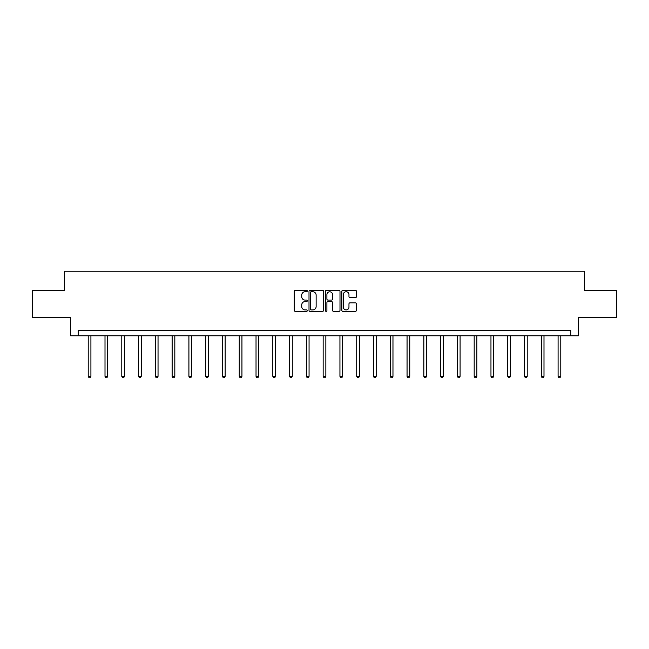 <?xml version="1.0" encoding="UTF-8"?>
<svg xmlns="http://www.w3.org/2000/svg" width="649" height="649" viewBox="0 0 649 649"><rect width="100%" height="100%" fill="white"/><g stroke="black" fill="none" stroke-linecap="round" stroke-linejoin="round"><path stroke-width="0.97" d="M307.293 291.003A0.738 0.738 0 0 0 306.547 290.265L295.336 290.265A1.055 1.055 0 0 0 294.273 291.32L294.273 310.327A1.055 1.055 0 0 0 295.336 311.382L306.547 311.382A0.738 0.738 0 0 0 307.293 310.644A0.738 0.738 0 0 0 306.547 309.906L305.095 309.906A3.375 3.375 0 0 1 301.72 306.523L301.72 304.941A3.375 3.375 0 0 1 305.095 301.566L306.547 301.566A0.738 0.738 0 0 0 307.293 300.828A0.738 0.738 0 0 0 306.547 300.081L305.095 300.081A3.375 3.375 0 0 1 301.72 296.707L301.72 295.125A3.375 3.375 0 0 1 305.095 291.742L306.547 291.742A0.738 0.738 0 0 0 307.293 291.003M355.36 297.713A1.055 1.055 0 0 0 356.415 296.65L356.415 291.32A1.055 1.055 0 0 0 355.36 290.265L342.899 290.265A1.055 1.055 0 0 0 341.845 291.32L341.845 310.327A1.055 1.055 0 0 0 342.899 311.382L355.36 311.382A1.055 1.055 0 0 0 356.415 310.327L356.415 303.886A1.055 1.055 0 0 0 355.36 302.832L350.022 302.832A1.055 1.055 0 0 0 348.967 303.886L348.967 307.082A2.823 2.823 0 0 1 346.144 309.906A2.823 2.823 0 0 1 343.321 307.082L343.321 294.565A2.823 2.823 0 0 1 346.144 291.742A2.823 2.823 0 0 1 348.967 294.565L348.967 296.65A1.055 1.055 0 0 0 350.022 297.713L355.36 297.713M570.836 335.784L578.364 335.784L578.364 317.499L616.55 317.499L616.55 290.606L584.498 290.606L584.498 271.241L64.502 271.241L64.502 290.606L32.45 290.606L32.45 317.499L70.636 317.499L70.636 335.784L570.836 335.784L570.836 330.406L78.164 330.406L78.164 335.784M323.575 291.32A1.055 1.055 0 0 0 322.521 290.265L310.06 290.265A1.055 1.055 0 0 0 309.005 291.32L309.005 310.327A1.055 1.055 0 0 0 310.06 311.382L322.521 311.382A1.055 1.055 0 0 0 323.575 310.327L323.575 291.32M326.479 290.265L338.94 290.265A1.055 1.055 0 0 1 339.995 291.32L339.995 310.327A1.055 1.055 0 0 1 338.94 311.382L333.61 311.382A1.055 1.055 0 0 1 332.548 310.327L332.548 302.621A1.055 1.055 0 0 0 331.493 301.566L327.956 301.566A1.055 1.055 0 0 0 326.901 302.621L326.901 310.644A0.738 0.738 0 0 1 326.163 311.382A0.738 0.738 0 0 1 325.425 310.644L325.425 291.32A1.055 1.055 0 0 1 326.479 290.265M311.22 291.742A0.738 0.738 0 0 0 310.482 292.48L310.482 309.167A0.738 0.738 0 0 0 311.22 309.906L312.753 309.906A3.375 3.375 0 0 0 316.136 306.523L316.136 295.125A3.375 3.375 0 0 0 312.753 291.742L311.22 291.742M332.548 294.622A2.823 2.823 0 0 0 329.724 291.799A2.823 2.823 0 0 0 326.901 294.622L326.901 299.027A1.055 1.055 0 0 0 327.956 300.081L331.493 300.081A1.055 1.055 0 0 0 332.548 299.027L332.548 294.622M88.223 335.784L88.223 376.355L90.917 376.355L90.917 335.784M90.917 376.355L90.106 377.759L89.035 377.759L88.223 376.355M105.008 335.784L105.008 376.355L107.693 376.355L107.693 335.784M107.693 376.355L106.89 377.759L105.811 377.759L105.008 376.355M121.785 335.784L121.785 376.355L124.478 376.355L124.478 335.784M124.478 376.355L123.667 377.759L122.596 377.759L121.785 376.355M138.57 335.784L138.57 376.355L141.255 376.355L141.255 335.784M141.255 376.355L140.452 377.759L139.373 377.759L138.57 376.355M155.346 335.784L155.346 376.355L158.04 376.355L158.04 335.784M158.04 376.355L157.228 377.759L156.158 377.759L155.346 376.355M172.131 335.784L172.131 376.355L174.816 376.355L174.816 335.784M174.816 376.355L174.013 377.759L172.934 377.759L172.131 376.355M188.908 335.784L188.908 376.355L191.601 376.355L191.601 335.784M191.601 376.355L190.79 377.759L189.719 377.759L188.908 376.355M205.692 335.784L205.692 376.355L208.378 376.355L208.378 335.784M208.378 376.355L207.575 377.759L206.496 377.759L205.692 376.355M222.469 335.784L222.469 376.355L225.162 376.355L225.162 335.784M225.162 376.355L224.351 377.759L223.28 377.759L222.469 376.355M239.254 335.784L239.254 376.355L241.939 376.355L241.939 335.784M241.939 376.355L241.136 377.759L240.057 377.759L239.254 376.355M256.031 335.784L256.031 376.355L258.724 376.355L258.724 335.784M258.724 376.355L257.913 377.759L256.842 377.759L256.031 376.355M272.815 335.784L272.815 376.355L275.501 376.355L275.501 335.784M275.501 376.355L274.697 377.759L273.618 377.759L272.815 376.355M289.592 335.784L289.592 376.355L292.285 376.355L292.285 335.784M292.285 376.355L291.474 377.759L290.403 377.759L289.592 376.355M306.377 335.784L306.377 376.355L309.062 376.355L309.062 335.784M309.062 376.355L308.259 377.759L307.18 377.759L306.377 376.355M323.153 335.784L323.153 376.355L325.847 376.355L325.847 335.784M325.847 376.355L325.035 377.759L323.965 377.759L323.153 376.355M339.938 335.784L339.938 376.355L342.623 376.355L342.623 335.784M342.623 376.355L341.82 377.759L340.741 377.759L339.938 376.355M356.715 335.784L356.715 376.355L359.408 376.355L359.408 335.784M359.408 376.355L358.597 377.759L357.526 377.759L356.715 376.355M373.5 335.784L373.5 376.355L376.185 376.355L376.185 335.784M376.185 376.355L375.382 377.759L374.303 377.759L373.5 376.355M390.276 335.784L390.276 376.355L392.969 376.355L392.969 335.784M392.969 376.355L392.158 377.759L391.087 377.759L390.276 376.355M407.061 335.784L407.061 376.355L409.746 376.355L409.746 335.784M409.746 376.355L408.943 377.759L407.864 377.759L407.061 376.355M423.838 335.784L423.838 376.355L426.531 376.355L426.531 335.784M426.531 376.355L425.72 377.759L424.649 377.759L423.838 376.355M440.622 335.784L440.622 376.355L443.308 376.355L443.308 335.784M443.308 376.355L442.504 377.759L441.425 377.759L440.622 376.355M457.399 335.784L457.399 376.355L460.092 376.355L460.092 335.784M460.092 376.355L459.281 377.759L458.21 377.759L457.399 376.355M474.184 335.784L474.184 376.355L476.869 376.355L476.869 335.784M476.869 376.355L476.066 377.759L474.987 377.759L474.184 376.355M490.96 335.784L490.96 376.355L493.654 376.355L493.654 335.784M493.654 376.355L492.842 377.759L491.772 377.759L490.96 376.355M507.745 335.784L507.745 376.355L510.43 376.355L510.43 335.784M510.43 376.355L509.627 377.759L508.548 377.759L507.745 376.355M524.522 335.784L524.522 376.355L527.215 376.355L527.215 335.784M527.215 376.355L526.404 377.759L525.333 377.759L524.522 376.355M541.307 335.784L541.307 376.355L543.992 376.355L543.992 335.784M543.992 376.355L543.189 377.759L542.11 377.759L541.307 376.355M558.083 335.784L558.083 376.355L560.777 376.355L560.777 335.784M560.777 376.355L559.965 377.759L558.894 377.759L558.083 376.355"/></g></svg>
